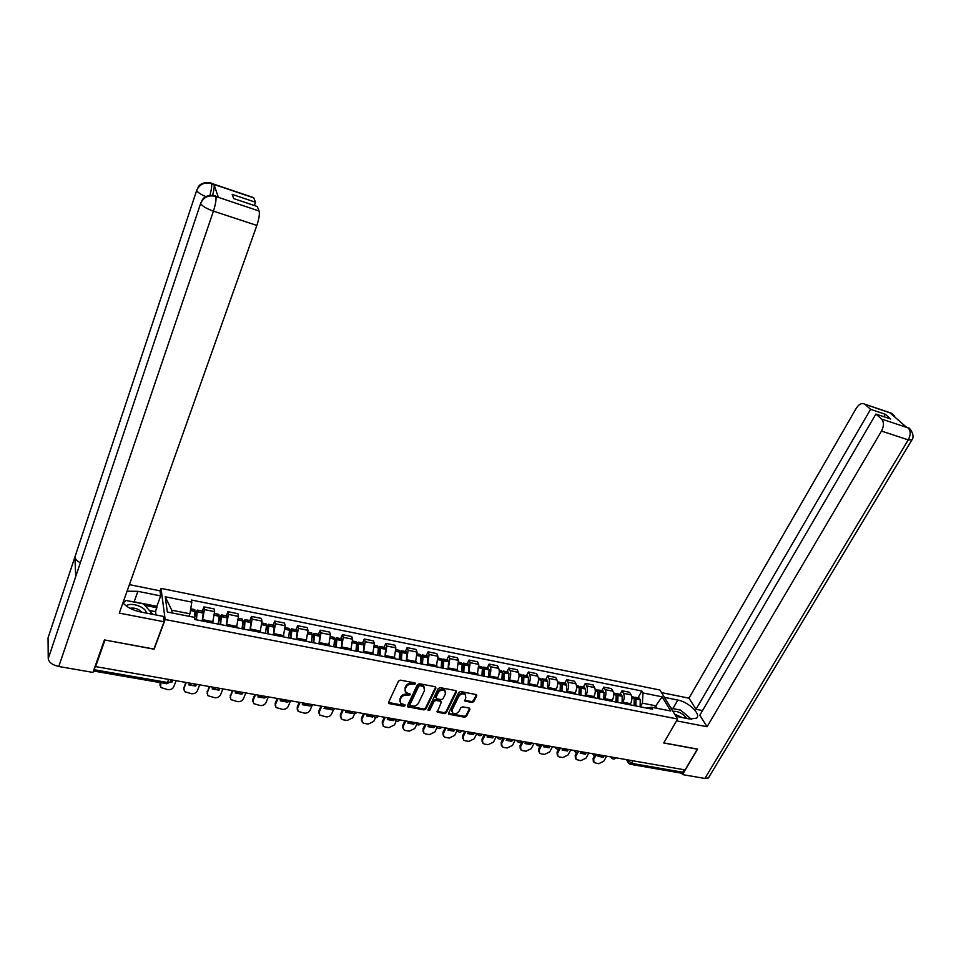 <?xml version="1.0" encoding="UTF-8"?>
<svg xmlns="http://www.w3.org/2000/svg" width="961" height="961" viewBox="0 0 961 961"><rect width="100%" height="100%" fill="white"/><g stroke="black" fill="none" stroke-linecap="round" stroke-linejoin="round"><path stroke-width="1.44" d="M415.404 683.872L414.84 682.875L400.413 680.148L398.491 681.073L388.616 702.263L389.433 703.668L403.788 706.263L405.11 705.614L404.977 704.821L400.785 703.416L400.136 699.788L400.965 698.034C402.299 695.812 404.317 694.839 407.056 695.091L410.239 694.791L410.095 693.986L405.938 692.581L405.266 688.893L406.095 687.127C407.44 684.893 409.47 683.908 412.209 684.172L415.404 683.872M471.959 702.503L473.821 701.602L476.704 695.812L476.5 694.659L460.619 691.524L458.745 692.425L448.607 713.098L448.799 714.215L464.643 717.218L466.493 716.329L469.929 709.41L469.208 708.041L462.673 706.84L460.812 707.74L459.106 711.188C457.268 713.639 455.118 714.227 452.655 712.93L452.15 709.915L458.829 696.329C460.643 693.866 462.794 693.265 465.268 694.539L465.809 697.626L464.884 701.049L471.959 702.503L471.575 701.59L473.437 700.689L476.416 694.599M104.929 640.014L154.108 649.216L165.16 619.521L677.589 718.996L663.739 742.985L697.338 749.172L685.073 769.917L95.607 666.61L95.547 665.637L94.106 669.709L167.634 682.514L170.241 682.034L170.565 681.205M104.941 640.158L95.607 666.61M435.91 688.124L435.141 686.707L419.332 683.715L417.422 684.64L407.464 705.662L407.656 706.791L423.981 709.903L425.867 708.99L435.91 688.124L435.645 686.923M440.126 687.644L455.706 690.587L456.451 691.992L446.324 712.678L444.45 713.591L437.267 712.137L441.159 702.635L440.402 701.23L435.97 700.425L434.096 701.326L429.867 710.083L428.15 710.539L428.017 709.747L438.228 688.569L440.126 687.644M160.031 591.051L161.016 588.372L659.943 690.034L677.589 718.996M684.124 769.749L682.658 772.224L680.989 773.088L630.32 764.283M93.493 670.934L94.106 669.709M212.573 622.992L214.615 611.64L204.405 609.598L202.327 620.986M204.405 609.598L203.924 606.884L202.303 611.088M214.615 611.64L214.111 608.926L203.924 606.884M226.255 615.857L227.901 611.689L228.442 614.391L226.424 625.707M236.502 627.689L238.496 616.409L237.932 613.707L227.901 611.689M249.836 620.554L251.506 616.421L252.106 619.124L250.148 630.356M260.083 632.302L262.017 621.106L261.38 618.403L251.506 616.421M273.068 625.179L274.75 621.082L275.423 623.785L273.513 634.945M283.291 636.855L285.177 625.731L284.48 623.04L274.75 621.082M295.94 629.731L297.646 625.683L298.366 628.362L296.517 639.449M306.151 641.335L307.976 630.284L307.232 627.605L297.646 625.683M318.463 634.224L320.193 630.2L320.986 632.879L319.184 643.894M328.662 645.744L330.44 634.777L329.635 632.098L320.193 630.2M340.662 638.645L342.416 634.656L343.257 637.335L341.503 648.267M350.849 650.092L352.579 639.197L351.714 636.53L342.416 634.656M362.537 643.005L364.303 639.053L365.192 641.72L363.498 652.567M372.7 654.381L374.382 643.546L373.457 640.891L364.303 639.053M384.088 647.294L385.866 643.377L386.815 646.032L385.157 656.819M394.238 658.597L395.86 647.846L394.899 645.191L385.866 643.377M405.314 651.522L407.116 647.642L408.113 650.285L406.515 661M415.452 662.754L417.038 652.075L416.017 649.432L407.116 647.642M426.252 655.69L428.065 651.846L429.111 654.489L427.549 665.132M436.366 666.85L437.904 656.243L436.835 653.6L428.065 651.846M446.877 659.799L448.703 655.991L449.808 658.621L448.294 669.192M456.98 670.886L458.469 660.351L457.352 657.72L448.703 655.991M467.214 663.847L469.064 660.075L470.205 662.694L468.728 673.193M477.293 674.874L478.746 664.399L477.581 661.781L469.064 660.075M487.263 667.835L489.125 664.099L490.302 666.706C491.239 669.433 490.951 672.532 489.461 675.991L488.885 677.145M497.317 678.802L497.894 677.649C499.396 674.202 499.672 671.114 498.723 668.388L497.522 665.781L489.125 664.099M507.024 671.775L508.898 668.063L510.135 670.67C511.096 673.385 510.832 676.46 509.33 679.895L508.753 681.037M517.066 682.67L517.655 681.529C519.156 678.106 519.42 675.042 518.435 672.328L517.186 669.721L508.898 668.063M526.52 675.655L528.406 671.979L529.679 674.574C530.688 677.277 530.436 680.34 528.922 683.739L528.334 684.881M536.538 686.49L537.127 685.361C538.64 681.962 538.893 678.91 537.872 676.208L536.574 673.613L528.406 671.979M545.74 679.487L547.638 675.835L548.959 678.43C549.992 681.121 549.752 684.16 548.238 687.535L547.65 688.665M555.746 690.25L556.335 689.133C557.848 685.758 558.089 682.73 557.032 680.04L555.698 677.457L547.638 675.835M564.696 683.259L566.618 679.643L567.963 682.226C569.044 684.905 568.816 687.932 567.29 691.283L566.702 692.4M574.678 693.962L575.279 692.845C576.804 689.505 577.02 686.49 575.927 683.812L574.558 681.241L566.618 679.643M583.399 686.983L585.321 683.391L586.715 685.974C587.82 688.641 587.615 691.644 586.078 694.971L585.489 696.076M593.357 697.614L593.958 696.521C595.484 693.205 595.7 690.214 594.571 687.535L593.165 684.965L585.321 683.391M601.85 690.659L603.784 687.103L605.214 689.662C606.355 692.328 606.151 695.308 604.613 698.611L604.025 699.704M611.785 701.23L612.385 700.137C613.923 696.845 614.115 693.878 612.962 691.211L611.52 688.653L603.784 687.103M620.049 694.286L621.995 690.755L623.449 693.313C624.626 695.968 624.446 698.923 622.896 702.203L622.296 703.296M629.96 704.797L630.56 703.704C632.11 700.449 632.29 697.482 631.101 694.839L629.623 692.28L621.995 690.755M188.993 616.277L189.942 613.803L171.755 610.211L172.139 612.962M657.072 708.317L655.534 705.758L642.392 703.152L642.981 692.965L662.093 696.821L670.718 711.008L651.39 707.2L652.591 709.23L194.651 619.485L194.29 617.322L167.322 612.013L165.244 596.769L191.804 602.115L189.942 613.803M642.981 692.965L641.816 691.007L191.455 600.024L191.804 602.115M165.16 619.521L161.016 588.372M654.381 707.789L662.093 696.821M642.392 703.152L640.338 706.828M637.996 697.866L641.816 691.007M651.39 707.2L646.957 708.125M165.244 596.769L171.755 610.211M415.056 682.959L411.873 683.259C409.134 682.983 407.104 683.968 405.758 686.214L406.095 687.127M404.965 690.887L405.758 686.214M399.836 701.722L400.641 697.109C401.962 694.899 403.992 693.914 406.719 694.166L409.903 693.866M388.532 702.491L403.464 705.326L404.773 704.701M407.38 705.903L423.645 708.978L425.519 708.065L435.549 687.211M420.029 685.637L418.696 686.286L409.939 704.725L410.083 705.518L412.437 706.059C415.14 706.299 417.146 705.326 418.479 703.128L424.486 690.563L423.801 686.839L420.029 685.637L419.681 684.725L418.347 685.373L418.696 686.286M409.879 704.942L409.614 703.8L418.347 685.373M424.438 687.595L423.453 685.926L421.627 685.097L421.975 686.01M419.681 684.725L421.627 685.097M436.991 711.272L444.102 712.666L445.964 711.765L456.175 690.779M440.895 701.434L440.042 700.317L435.621 699.5L433.735 700.413L429.519 709.158L429.867 710.083M428.017 709.747L429.519 709.158M445.411 693.878L444.859 690.767C442.336 689.457 440.162 690.058 438.336 692.557L435.994 697.398L436.75 698.803L441.183 699.62L443.057 698.707L445.411 693.878M445.327 691.283L444.499 689.866C441.976 688.557 439.802 689.145 437.976 691.644L438.336 692.557M435.886 697.746L435.633 696.485L437.976 691.644M464.583 700.197L471.575 701.59M465.713 695.007L464.884 693.626C462.421 692.352 460.271 692.953 458.457 695.416L458.829 696.329M451.874 711.548L451.79 709.002L458.457 695.416M448.511 713.362L464.271 716.305L466.121 715.404L469.653 708.209M194.386 617.334L196.765 612.085L195.96 619.737M196.464 619.845L197.281 610.091L194.831 614.523M202.158 620.95L203.251 613.07L202.627 611.16M194.482 609.526L195.083 611.268L194.338 617.575M160.247 682.61L159.97 685.241M172.812 680.148L172.115 681.962L171.959 680.748L170.698 680.856M171.959 680.748L172.223 680.04M176.091 680.724L173.773 686.767C172.644 688.941 170.65 689.902 167.791 689.65L160.703 687.463L160.811 682.706M172.115 681.962L170.229 682.07M130.047 601.262L134.144 601.814L137.903 591.339L127.08 591.171M122.924 602.871C126.9 607.232 132.63 610.235 140.102 611.857L163.37 616.397L164.079 621.767L119.296 613.106L256.851 225.427L213.426 211.132L58.777 666.502L92.965 672.424L104.437 639.93L153.928 649.035L164.079 621.767M137.903 591.339L160.679 595.928L160.006 590.835L129.399 584.624M156.006 614.956L155.598 611.676L156.859 606.307L160.679 595.928M252.779 197.341L253.644 197.63L255.53 202.242L254.377 205.522M58.777 666.502C52.423 665.024 48.915 662.405 48.242 658.633L76.327 574.762M80.34 562.75C76.976 560.972 75.162 559.05 74.91 556.972L48.05 637.852L48.242 658.633M48.05 637.852L48.687 635.942M205.87 196.633C200.609 194.35 197.546 192.296 196.669 190.47L74.91 556.972L75.715 576.588L200.621 203.492C203.504 197.161 208.489 194.795 215.564 196.404L259.122 211.036C259.806 213.931 259.05 218.736 256.851 225.427M255.53 202.242L232.154 194.362L233.715 198.591L257.272 206.495L259.122 211.036M217.438 196.789L218.363 197.281L214.015 184.548C214.483 186.47 214.015 190.074 212.633 195.347M124.942 601.406L123.344 601.694M134.144 601.814L156.859 606.307M157.039 607.748L144.823 605.334M155.598 611.676L149.748 610.523M209.93 195.299C211.48 189.557 212.021 185.689 211.54 183.707L214.015 184.548M197.089 189.401L196.669 190.47C199.492 184.272 204.345 181.953 211.228 183.527L211.54 183.707M675.979 716.353L689.59 719.008L696.497 718.191C701.638 714.467 688.52 701.866 677.817 700.052L664.399 697.35M676.52 720.846L707.068 726.744L699.8 715.26L875.903 414.035L881.561 419.044L908.337 427.957L906.535 427.297L890.126 412.99L891.724 413.482L864.792 404.197C861.885 402.659 859.026 404.028 856.239 408.293L688.989 698.179L696.016 709.29L702.527 710.587M661.516 692.605L688.989 698.179M707.068 726.744L881.489 431.069C884.036 426.011 884.06 421.999 881.561 419.044M708.978 777.017L708.437 777.917L704.881 778.458L682.514 774.59L681.673 773.125M875.903 414.035L890.667 418.984L885.297 414.263L870.594 409.314L865.092 404.425M870.594 409.314L696.016 709.29M682.514 774.59L697.59 749.1L663.799 742.889M885.297 414.263L883.856 416.702M676.015 709.218L673.024 708.413L677.817 700.052M670.886 707.981L673.024 708.413M906.031 426.852L908.061 427.801M911.304 430.54L908.349 427.957M894.715 416.125L891.724 413.494M146.24 613.058L146.216 612.77C146.048 607.04 130.564 601.718 126.215 605.91M123.032 603.003L126.047 600.469L143.489 603.916L152.895 614.355M141.723 612.169C138.576 608.83 134.672 607.532 129.987 608.289M686.815 718.468L686.659 718.203C682.562 713.302 677.973 711.008 672.916 711.32M671.03 708.233L680.592 710.119L691.403 719.272M682.526 717.627L674.67 714.203M218.748 621.202L220.838 616.866L220.105 624.47M220.646 624.578L221.366 614.884L219.096 618.608M226.243 625.683L227.289 617.659L226.604 615.929M218.579 614.331L219.24 616.253L218.183 624.097M185.665 682.394L183.719 689.433M196.452 684.292L195.744 686.094L195.564 684.881L194.699 684.965M190.554 684.496L189.173 683.956M195.564 684.881L195.84 684.184M199.684 684.857L197.329 690.839C196.188 693.001 194.218 693.95 191.395 693.698L184.464 691.596L183.935 688.52L186.266 682.502M195.744 686.094L188.812 684.881L189.521 683.067M242.689 625.191L244.55 621.575L243.89 629.131M244.454 629.239L245.067 619.605L242.953 622.764M249.968 630.32L250.941 622.548L250.208 620.626M242.304 619.052L243.025 620.974L242.028 628.77M209.078 686.502L207.12 693.566M214.808 688.821L212.561 688.064M222.928 688.929L220.537 694.863C219.384 697.001 217.426 697.95 214.651 697.698L207.876 695.68L207.336 692.569L209.714 686.61M212.91 687.175L212.201 688.965L219.024 690.154L219.745 688.364M219.024 690.154L218.844 689.169M266.233 629.227L267.158 626.968L267.903 626.212L268.095 627.016L267.302 633.719M267.891 633.84L268.828 625.911L268.419 624.254L266.425 626.944M273.332 634.909L274.245 627.173L273.453 625.263M265.668 623.713L266.449 625.623L265.512 633.371M232.13 690.539L230.159 697.638M238.592 692.977L235.589 692.1M245.824 692.941L243.397 698.815C242.244 700.941 240.298 701.878 237.559 701.638L230.928 699.68L230.4 696.569L232.802 690.659M235.962 691.211L235.229 692.989L241.956 694.166L242.196 693.566M289.381 633.299L290.126 631.521L290.895 630.776L291.111 631.581L290.366 638.236M290.979 638.368L291.856 630.488L291.411 628.83L289.513 631.125M296.336 639.413L297.201 631.725L296.348 629.815M288.684 628.29L289.513 630.2L288.636 637.9M254.845 694.515L252.863 699.296L252.863 701.638M261.957 697.001L258.281 696.076M268.371 696.893L265.921 702.719C264.755 704.821 262.834 705.758 260.131 705.518L253.644 703.632L253.115 700.497L255.554 694.647M258.653 695.187L257.92 696.953L264.599 697.974M312.169 637.383L313.538 635.269L313.779 636.074L313.07 642.693M313.718 642.813L314.547 634.993L314.055 633.347L312.241 635.293M318.992 643.846L319.809 636.218L318.908 634.308M311.352 632.806L312.241 634.716L311.4 642.368M277.236 698.443L275.218 703.176L275.242 705.578M284.924 700.917L280.648 700.004M290.606 700.785L288.12 706.563C286.955 708.653 285.033 709.578 282.366 709.338L276.035 707.524L275.495 704.377L277.957 698.575M286.81 701.998L280.276 700.857L281.02 699.103M334.596 641.455L335.857 639.702L336.11 640.494L335.449 647.077M336.122 647.209L336.891 639.425L336.362 637.792L334.632 639.437M341.311 648.231L342.08 640.639L341.119 638.741M333.683 637.251L334.62 639.161L333.839 646.765M299.291 702.311L297.249 707.008L297.285 709.47M307.532 704.725L302.679 703.86M312.505 704.629L309.995 710.347C308.817 712.413 306.919 713.338 304.289 713.11L298.078 711.344L297.55 708.197L300.048 702.443M303.063 702.971L302.319 704.701L308.781 705.746M356.675 645.516L357.84 644.062L358.105 644.855L357.492 651.402M358.189 651.534L358.345 642.164L356.663 643.57L355.93 651.09M363.294 652.531L364.015 644.999L363.006 643.089M355.678 641.636L356.663 643.546L352.855 642.789M321.034 706.119L318.968 710.768L319.016 713.29M329.755 708.449L324.398 707.668M333.551 709.626L331.557 714.083C330.368 716.137 328.482 717.05 325.887 716.822L319.821 715.116L319.292 711.957L321.815 706.251M324.794 706.779L324.025 708.497L330.524 709.278M330.368 709.602L330.2 708.99M378.43 649.54L379.499 648.363L379.775 649.155L379.211 655.654M379.919 655.786L380.604 648.291L380.003 646.477L378.382 647.666L377.709 655.354M384.965 656.783L385.625 649.288L384.58 647.39M342.452 709.867L340.374 714.491L340.434 717.05M352.026 712.582L351.69 713.326L351.33 712.137L345.792 711.428M377.349 645.948L378.382 647.678L374.718 646.945M354.645 713.735L352.807 717.771L347.185 720.486L343.245 719.813L341.239 718.84L340.723 715.669L343.269 710.011M351.69 713.326L345.431 712.233L346.2 710.527M399.848 653.54L400.833 652.591L401.157 653.564L400.605 659.847M401.35 659.991L401.962 652.363L401.338 650.729L399.764 651.738M406.311 660.964L406.935 653.516L405.83 651.618M398.719 650.201L399.8 652.111L399.163 659.558M363.582 713.579L361.48 718.155L361.552 720.762M373.276 715.741L372.688 716.99L372.315 715.813L366.898 715.128M372.315 715.813L372.628 715.164M375.571 717.495L373.757 721.399L368.183 724.101L364.303 723.429L362.357 722.492L361.841 719.333L364.411 713.723M372.688 716.99L366.525 715.921L367.306 714.227M420.954 657.516L421.867 656.771L422.191 657.564L421.699 663.979M422.456 664.123L423.02 656.543L422.372 654.922L420.834 655.786M427.345 665.084L427.921 657.684L426.78 655.798M419.765 654.393L420.894 656.291L420.305 663.703M384.4 717.218L382.274 721.759L382.37 724.414M394.19 718.936L393.409 720.606L393.013 719.441L387.691 718.78M393.013 719.441L393.313 718.78M396.28 721.014L394.406 724.966L388.869 727.657L385.049 726.996L383.163 726.108L382.658 722.936L385.265 717.374M393.409 720.606L387.331 719.549L388.112 717.879M441.76 661.444L442.601 660.88L442.937 661.673L442.48 668.051M443.261 668.207L443.778 660.663L443.105 659.042L441.604 659.799M448.078 669.144L448.619 661.793L447.43 659.907M440.51 658.525L441.688 660.423L441.135 667.787M404.929 720.822L402.791 725.315L402.887 728.018M414.623 722.516L413.831 724.174L413.41 723.008L408.197 722.372M413.41 723.008L413.723 722.36M416.774 724.33L414.78 728.498L409.278 731.165L405.506 730.516L403.692 729.663L403.188 726.492L405.818 720.978M413.831 724.174L407.836 723.128L408.629 721.471M462.253 665.36L463.034 664.94L463.406 665.901L462.962 672.063M463.767 672.22L464.247 664.724L463.538 663.114L462.061 663.763M468.524 673.156L468.992 665.673L467.779 663.955M460.956 662.597L462.181 664.495L461.676 671.811M425.17 724.366L423.008 728.834L423.128 731.561M434.768 726.048L433.964 727.693L433.531 726.528L428.414 725.915M433.531 726.528L433.843 725.891M437.063 727.465L434.865 731.982L429.399 734.624L425.687 733.988L423.921 733.159L423.441 730L426.083 724.522M433.964 727.693L428.053 726.66L428.858 725.014M482.458 669.252L483.179 668.94L483.563 669.901L483.155 676.027M483.984 676.184L484.416 668.736L483.671 667.126L482.23 667.691M488.668 677.109L489.113 669.841L487.84 667.955M481.125 666.622L482.386 668.508L481.917 675.775M445.135 727.861L442.961 732.294L443.081 735.057M454.637 729.531L453.82 731.165L453.376 730L448.355 729.411M453.376 730L453.688 729.363M457.112 730.48L454.661 735.405L449.243 738.036L445.58 737.399L443.874 736.619L443.393 733.459L446.072 728.03M453.82 731.165L447.994 730.144L448.799 728.51M502.363 673.108L503.42 673.661L503.071 679.92M503.912 680.088L504.297 672.688L503.54 671.078L502.122 671.571M508.537 681.001L508.934 673.781L507.624 671.895M500.993 670.574L502.303 672.46L501.882 679.691M464.824 731.321L462.625 735.706L462.758 738.504M474.229 732.967L473.413 734.576L472.944 733.423L468.019 732.859M472.944 733.423L473.256 732.799M476.908 733.435L474.193 738.793L468.824 741.399L465.208 740.775L463.55 740.03L463.082 736.871L465.785 731.489M473.413 734.576L467.659 733.579L468.475 731.958M522.003 676.916L523.036 677.721L522.7 683.776M523.565 683.944L523.913 676.58L523.12 674.982L521.727 675.415M528.118 684.833L528.478 677.661L527.133 675.775M520.598 674.478L521.931 676.364L521.559 683.547M484.236 734.721L482.026 739.069L482.17 741.904M493.546 736.354L492.729 737.952L492.236 736.799L487.419 736.258M492.236 736.799L492.561 736.174M496.188 736.811L493.461 742.12L488.128 744.715L484.56 744.102L482.963 743.382L482.506 740.222L485.221 734.889M492.729 737.952L487.059 736.967L487.876 735.357M541.367 680.7L542.364 681.553L542.064 687.571M542.941 687.74L543.241 680.424L542.424 678.826L541.055 679.199M547.434 688.617L547.758 681.481L546.365 679.607M539.926 678.334L541.307 680.208L540.959 687.355M503.396 738.072L501.161 742.397L501.318 745.243M512.609 739.694L511.793 741.279L511.276 740.138L506.555 739.61M511.276 740.138L511.6 739.514M515.216 740.15L512.477 745.424L507.18 747.994L503.66 747.394L502.11 746.697L501.666 743.55L504.393 738.252M511.793 741.279L506.195 740.306L507.024 738.709M560.467 684.436L561.428 685.325L561.152 691.307M562.041 691.488L562.317 684.208L561.476 682.622L560.119 682.947M566.473 692.352L566.762 685.265L565.344 683.391M558.99 682.13L560.395 683.992L560.095 691.103M522.291 741.387L520.045 745.676L520.213 748.547M531.421 742.985L530.592 744.559L530.064 743.418L525.427 742.925M530.064 743.418L530.388 742.805M533.992 743.442L531.229 748.667L525.967 751.226L522.496 750.625L520.994 749.964L520.562 746.817L523.313 741.568M530.592 744.559L525.066 743.598L525.895 742.024M579.291 688.124L580.216 689.049L579.988 694.995M580.888 695.175L581.129 687.944L580.252 686.358L578.918 686.635M585.261 696.028L585.489 688.809L584.048 687.115M577.789 685.866L579.231 687.74L578.966 694.803M540.514 745.448L538.677 748.907L538.857 751.802M549.968 746.241L549.139 747.802L548.599 746.661L544.046 746.192M548.599 746.661L548.923 746.048M552.515 746.685L549.728 751.874L544.503 754.409L541.079 753.82L539.626 753.184L539.205 750.048L541.98 744.835M549.139 747.802L543.698 746.853L544.527 745.28M597.874 691.776L598.763 692.725L598.559 698.635M599.484 698.815L599.676 691.632L598.787 690.046L597.466 690.286M603.796 699.668L604.013 692.653L602.511 690.791M596.325 689.566L597.814 691.427L597.586 698.443M558.593 749.244L557.056 752.091L557.236 755.01M568.287 749.448L567.434 750.997L566.882 749.868L562.425 749.412M566.882 749.868L567.218 749.256M570.786 749.88L567.987 755.034L562.798 757.556L559.422 756.98L558.005 756.355L557.596 753.232L560.395 748.066M567.434 750.997L562.065 750.06L562.906 748.499M616.193 695.38L617.058 696.353L616.878 702.227M617.815 702.407L617.971 695.271L617.058 693.686L615.761 693.89M622.067 703.248L622.223 696.112L620.722 694.419M614.62 693.205L616.145 695.067L615.953 702.047M576.636 752.595L575.195 755.238L575.387 758.169M586.354 752.607L585.501 754.157L584.937 753.028L580.552 752.583M584.937 753.028L585.261 752.427M588.817 753.04L586.006 758.157L580.852 760.656L576.144 759.49L575.759 756.379L577.957 752.355M585.501 754.157L580.204 753.232L581.045 751.682M634.272 698.947L635.101 699.932L634.945 705.77M635.906 705.963L636.026 698.851L635.101 697.278L633.804 697.458M640.11 706.779L640.254 699.848L638.693 697.998M632.674 696.797L634.224 698.659L634.068 705.59M594.559 755.706L593.093 758.349L593.297 761.292M604.181 755.73L603.328 757.268L602.739 756.139L598.439 755.718M602.739 756.139L603.076 755.538M606.619 756.163L603.784 761.232L598.667 763.731L594.042 762.59L593.67 759.478L595.688 755.827M603.328 757.268L598.09 756.355L598.943 754.817M627.509 759.827L631.485 763.31L682.658 772.224M628.818 760.055L628.47 763.274L629.863 764.199L631.485 763.31L632.927 760.776M612.962 691.211L605.214 689.662M594.571 687.535L586.715 685.974M575.927 683.812L567.963 682.226M557.032 680.04L548.959 678.43M537.872 676.208L529.679 674.574M518.435 672.328L510.135 670.67M498.723 668.388L490.302 666.706M478.746 664.399L470.205 662.694M458.469 660.351L449.808 658.621M437.904 656.243L429.111 654.489M417.038 652.075L408.113 650.285M395.86 647.846L386.815 646.032M374.382 643.546L365.192 641.72M352.579 639.197L343.257 637.335M330.44 634.777L320.986 632.879M307.976 630.284L298.366 628.362M285.177 625.731L275.423 623.785M262.017 621.106L252.106 619.124M238.496 616.409L228.442 614.391M631.101 694.839L623.449 693.313M630.56 703.704L622.896 702.203M612.385 700.137L604.613 698.611M593.958 696.521L586.078 694.971M575.279 692.845L567.29 691.283M556.335 689.133L548.238 687.535M537.127 685.361L528.922 683.739M517.655 681.529L509.33 679.895M497.894 677.649L489.461 675.991M477.869 673.721L469.304 672.039M457.544 669.721L448.859 668.015M436.931 665.673L428.113 663.943M416.005 661.564L407.068 659.811M394.791 657.396L385.709 655.618M373.252 653.168L364.039 651.354M351.39 648.879L342.044 647.041M329.203 644.519L319.713 642.657M306.679 640.098L297.045 638.2M283.807 635.605L274.029 633.683M260.599 631.041L250.665 629.095M237.019 626.404L226.928 624.434M213.066 621.707L202.831 619.689M190.879 683.307L195.299 684.088M195.515 684.124C193.678 686.034 191.9 685.986 190.17 683.968L189.677 683.103M215.084 687.547L219.432 688.316M238.917 691.728L243.193 692.473M262.377 695.836L266.593 696.581M285.489 699.884L289.633 700.617M308.253 703.872L312.337 704.593M330.668 707.801L334.692 708.509M352.759 711.681L356.723 712.377M374.514 715.489L378.418 716.173M395.956 719.248L399.812 719.921M417.086 722.948L420.882 723.621M437.916 726.6L441.652 727.261M458.445 730.204L462.133 730.84M478.686 733.748L482.314 734.384M498.627 737.243L502.219 737.868C500.789 739.526 499.264 739.574 497.666 738.024L497.089 736.967M518.303 740.691L521.835 741.303C520.43 742.949 518.916 742.997 517.318 741.472L516.742 740.414M537.704 744.09L541.187 744.703M556.827 747.442L560.263 748.042C558.882 749.652 557.392 749.712 555.806 748.223L555.242 747.165M575.699 750.745L579.087 751.346C577.705 752.931 576.228 752.992 574.654 751.526L574.089 750.469M594.306 754.001L597.634 754.601C596.276 756.175 594.811 756.235 593.237 754.793L592.685 753.724M612.662 757.22L615.941 757.821C614.584 759.37 613.13 759.43 611.58 758.001L611.028 756.956M219.625 688.352C217.835 690.238 216.081 690.202 214.351 688.232L213.847 687.331M243.361 692.509C241.607 694.383 239.878 694.347 238.172 692.425L237.655 691.512M266.75 696.605C265.032 698.455 263.314 698.431 261.62 696.545L261.092 695.608M289.778 700.641C288.084 702.467 286.402 702.455 284.708 700.617L284.168 699.656M312.457 704.617C310.799 706.419 309.13 706.419 307.448 704.617L306.907 703.644M334.8 708.533C333.167 710.323 331.521 710.323 329.851 708.557L329.299 707.572M356.807 712.389C355.21 714.155 353.576 714.167 351.918 712.425L351.366 711.428M378.502 716.185C376.928 717.939 375.319 717.963 373.661 716.257L373.096 715.236M399.872 719.933C398.322 721.675 396.725 721.699 395.091 720.017L394.515 718.996M420.942 723.621C419.416 725.339 417.831 725.375 416.197 723.729L415.632 722.696M441.7 727.261C440.198 728.967 438.636 729.003 437.003 727.381L436.438 726.336M462.169 730.853C460.691 732.534 459.13 732.582 457.52 730.973L456.943 729.94M482.35 734.384C480.884 736.054 479.347 736.102 477.737 734.528L477.161 733.483M541.199 744.703C539.782 746.325 538.28 746.385 536.694 744.871L536.13 743.814M168.812 679.439L166.625 683.715L93.469 671.006M411.873 683.259L412.209 684.172M404.929 687.968L405.266 688.893M408.569 694.515L408.905 695.428M406.719 694.166L407.056 695.091M400.641 697.109L400.965 698.034M399.812 698.863L400.136 699.788M403.464 705.326L403.788 706.263M389.109 702.743L389.433 703.668M413.723 683.607L414.059 684.52M425.519 708.065L425.867 708.99M423.645 708.978L423.981 709.903M407.92 706.131L408.245 707.068M409.614 703.8L409.939 704.725M456.079 691.091L456.451 691.992M445.964 711.765L446.324 712.678M444.102 712.666L444.45 713.591M437.483 711.476L437.844 712.389M440.042 700.317L440.402 701.23M435.621 699.5L435.97 700.425M433.735 700.413L434.096 701.326M435.633 696.485L435.994 697.398M465.04 700.377L465.424 701.29M451.79 709.002L452.15 709.915M469.557 708.497L469.929 709.41M466.121 715.404L466.493 716.329M464.271 716.305L464.643 717.218M448.991 713.542L449.352 714.467M476.32 694.911L476.704 695.812M473.437 700.689L473.821 701.602M203.251 612.89L197.582 611.761M195.083 611.268L190.482 610.355M195.071 611.448L190.458 610.535M203.251 613.07L197.57 611.953M196.897 613.046L196.092 612.878M160.175 684.4L160.031 683.187M218.363 197.281L215.588 196.404M253.74 197.846L211.252 183.539M215.877 196.585C216.405 199.468 215.588 204.309 213.426 211.132C206.291 208.573 202.026 206.026 200.621 203.492L201.065 202.375M210.399 183.287L211.492 183.563M214.952 195.924L215.829 196.44M704.881 778.458L908.253 439.886L881.489 431.069M911.893 439.874L908.253 439.886C910.812 434.889 910.812 430.924 908.253 427.969M889.093 412.401L891.448 413.338M892.973 415.464L891.64 413.506M227.289 617.659L221.691 616.554M219.24 616.061L214.627 615.148M219.24 616.253L214.615 615.328M227.276 617.851L221.691 616.734M221.006 617.815L220.141 617.647M183.935 688.52L183.755 687.307M250.941 622.356L245.439 621.262M243.025 620.782L238.568 619.905M243.025 620.974L238.544 620.085M250.941 622.548L245.439 621.455M244.731 622.524L243.83 622.344M207.336 692.569L207.144 691.367M274.245 626.992L268.828 625.911M266.449 625.443L262.125 624.578M266.449 625.623L262.113 624.758M274.245 627.173L268.828 626.091M268.107 627.149L267.158 626.968M230.4 696.569L230.172 695.356M297.201 631.545L291.856 630.488M289.513 630.02L285.333 629.191M289.513 630.2L285.321 629.371M297.201 631.725L291.868 630.668M291.111 631.713L290.126 631.521M253.115 700.497L252.863 699.296M319.797 636.038L314.547 634.993M312.229 634.536L308.181 633.731M312.241 634.716L308.169 633.912M319.809 636.218L314.547 635.173M313.791 636.206L312.757 636.002M275.495 704.377L275.218 703.176M342.068 640.458L336.891 639.425M334.608 638.981L330.692 638.2M334.62 639.161L330.68 638.38M342.08 640.639L336.891 639.618M336.11 640.627L335.053 640.422M297.55 708.197L297.249 707.008M364.003 644.819L358.897 643.81M356.651 643.353L352.867 642.609M364.015 644.999L358.909 643.99M358.117 644.987L357.011 644.771M319.292 711.957L318.968 710.768M385.613 649.107L380.592 648.11M378.394 647.858L374.706 647.125M385.625 649.288L380.604 648.291M379.787 649.288L378.646 649.059M340.723 715.669L340.374 714.491M406.911 653.348L401.962 652.363M399.788 651.93L396.244 651.222M399.8 652.111L396.232 651.402M406.935 653.516L401.974 652.543M401.145 653.516L399.968 653.288M361.841 719.333L361.48 718.155M427.909 657.516L423.02 656.543M420.882 656.111L417.458 655.438M420.894 656.291L417.446 655.606M427.921 657.684L423.044 656.723M422.203 657.696L420.99 657.456M382.658 722.936L382.274 721.759M448.595 661.624L443.778 660.663M441.664 660.243L438.36 659.582M441.688 660.423L438.348 659.763M448.619 661.793L443.802 660.844M442.949 661.805L441.76 661.564M403.188 726.492L402.791 725.315M468.992 665.673L464.247 664.724M462.157 664.315L458.962 663.679M462.181 664.495L458.962 663.847M469.004 665.853L464.259 664.904M463.394 665.853L462.265 665.637M423.441 730L423.008 728.834M489.089 669.661L484.416 668.736M482.362 668.327L479.275 667.715M482.386 668.508L479.263 667.883M489.113 669.841L484.44 668.916M483.551 669.853L482.482 669.637M443.393 733.459L442.961 732.294M508.91 673.601L504.297 672.688M502.279 672.28L499.3 671.691M502.303 672.46L499.288 671.859M508.934 673.781L504.321 672.856M503.432 673.793L502.399 673.589M463.082 736.871L462.625 735.706M528.454 677.481L523.913 676.58M521.907 676.184L519.036 675.619M521.931 676.364L519.036 675.787M528.478 677.661L523.937 676.76M523.024 677.673L522.051 677.481M482.506 740.222L482.026 739.069M547.734 681.313L543.241 680.424M541.271 680.028L538.496 679.475M541.307 680.208L538.496 679.643M547.758 681.481L543.277 680.592M542.352 681.505L541.427 681.325M501.666 743.55L501.161 742.397M566.738 685.085L562.317 684.208M560.371 683.824L557.692 683.295M560.395 683.992L557.692 683.463M566.762 685.265L562.341 684.388M561.416 685.277L560.539 685.109M520.562 746.817L520.045 745.676M585.489 688.809L581.129 687.944M579.207 687.559L576.624 687.055M579.231 687.74L576.624 687.223M585.513 688.989L581.153 688.112M580.216 689.001L579.375 688.845M539.205 750.048L538.677 748.907M603.976 692.485L599.676 691.632M597.778 691.259L595.291 690.767M597.814 691.427L595.303 690.923M604.013 692.653L599.7 691.8M598.751 692.677L597.97 692.521M557.596 753.232L557.056 752.091M622.223 696.112L617.971 695.271M616.109 694.899L613.719 694.419M616.145 695.067L613.719 694.587M622.247 696.281L618.007 695.44M617.046 696.305L616.301 696.16M575.759 756.379L575.195 755.238M640.218 699.68L636.026 698.851M634.188 698.491L631.882 698.034M634.224 698.659L631.882 698.191M640.254 699.848L636.062 699.019M635.089 699.884L634.392 699.74M593.67 759.478L593.093 758.349M171.082 679.835L170.241 682.034L166.842 683.764M627.929 762.265L626.512 759.646M388.52 702.527L388.821 703.38M407.368 705.963L407.656 706.791M423.453 685.926L423.801 686.839M436.979 711.356L437.267 712.137M440.594 700.569L440.955 701.494M444.499 689.866L444.859 690.767M464.571 700.293L464.884 701.049M464.884 693.626L465.268 694.539M448.499 713.458L448.799 714.215M202.951 611.22L197.281 610.091M194.795 609.598L190.734 608.781M253.644 197.63L211.408 183.359C212.273 182.626 200.332 180.656 197.738 188.188M218.267 197.065L215.744 196.212C216.609 195.491 204.633 193.413 201.822 201.005M908.734 428.101C909.046 427.056 915.953 435.585 911.629 440.354L708.437 777.917M908.71 428.089L906.259 427.056M895.604 417.759L891.147 413.098L864.792 404.197M226.94 616.001L221.366 614.884M218.904 614.391L214.735 613.562M250.569 620.698L245.067 619.605M242.652 619.124L238.652 618.331M273.825 625.335L268.419 624.254M266.041 623.785L262.197 623.016M296.733 629.899L291.411 628.83M289.069 628.374L285.393 627.641M319.304 634.392L314.055 633.347M311.748 632.891L308.229 632.182M341.539 638.813L336.362 637.792M334.092 637.335L330.716 636.662M363.438 643.185L358.345 642.164M356.111 641.72L352.879 641.083M385.025 647.474L380.003 646.477M377.793 646.044L374.718 645.42M406.287 651.714L401.338 650.729M399.163 650.297L396.22 649.708M427.249 655.882L422.372 654.922M420.233 654.489L417.422 653.936M447.91 660.003L443.105 659.042M440.991 658.621L438.312 658.093M468.271 664.063L463.538 663.114M461.448 662.706L458.902 662.189M488.344 668.051L483.671 667.126M481.629 666.718L479.203 666.237M508.141 672.003L503.54 671.078M501.51 670.682L499.215 670.225M527.661 675.883L523.12 674.982M521.126 674.586L518.94 674.154M546.905 679.715L542.424 678.826M540.466 678.43L538.4 678.022M565.897 683.499L561.476 682.622M559.53 682.238L557.584 681.842M584.612 687.223L580.252 686.358M578.342 685.974L576.504 685.613M603.088 690.911L598.787 690.046M596.901 689.674L595.159 689.325M621.299 694.539L617.058 693.686M615.196 693.325L613.562 692.989M639.281 698.118L635.101 697.278M633.263 696.917L631.725 696.617"/></g></svg>
